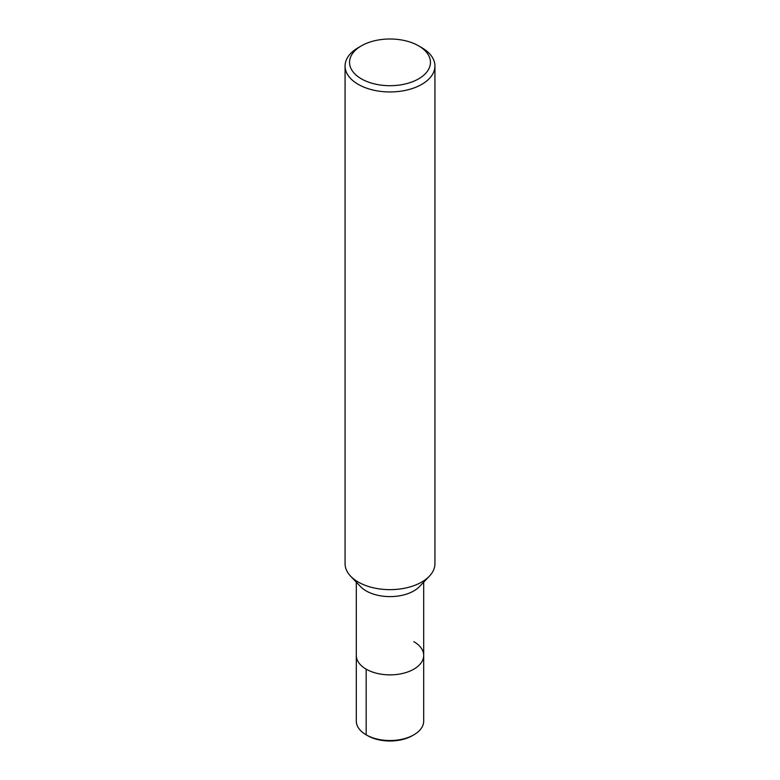 <?xml version="1.0" encoding="UTF-8"?>
<svg xmlns="http://www.w3.org/2000/svg" width="780" height="780" viewBox="0 0 780 780"><rect width="100%" height="100%" fill="white"/><g stroke="black" fill="none" stroke-linecap="round" stroke-linejoin="round"><path stroke-width="1.17" d="M418.597 45.835L421.765 47.668A44.928 25.935 180 0 1 434.928 66.017L434.928 563.706A44.928 25.935 180 0 1 429.351 576.215A44.928 25.935 180 0 1 389.99 589.641A44.928 25.935 180 0 1 350.639 576.206A44.928 25.935 180 0 1 345.072 563.696L345.072 66.017A44.928 25.935 180 0 1 358.235 47.668L361.403 45.835A40.433 23.341 180 0 1 418.597 45.835L418.597 45.835A40.433 23.341 180 0 1 418.597 78.858A40.433 23.341 180 0 1 361.403 78.858A40.433 23.341 180 0 1 361.403 45.835M419.513 586.541A33.696 19.451 180 0 1 389.99 596.612A33.696 19.451 180 0 1 360.477 586.531L350.639 576.206M434.928 66.017A44.928 25.935 180 0 1 390 91.952A44.928 25.935 180 0 1 345.072 66.008M413.829 641.657A33.696 19.451 180 0 1 423.696 655.414A33.696 19.451 180 0 1 390 674.866A33.696 19.451 180 0 1 356.304 655.414L356.304 582.153M423.696 582.153L423.696 655.414A33.696 19.451 180 0 1 390 674.866A33.696 19.451 180 0 1 356.304 655.414L356.304 721.081A33.696 19.451 180 0 0 366.171 734.838L366.171 669.172M423.696 655.414L423.696 721.081A33.696 19.451 180 0 1 413.829 734.838A33.696 19.451 180 0 1 366.171 734.838L367.546 735.628L366.171 734.838M413.829 734.838L412.454 735.628A31.746 18.33 180 0 1 367.546 735.628M429.361 576.206L419.523 586.531"/></g></svg>
